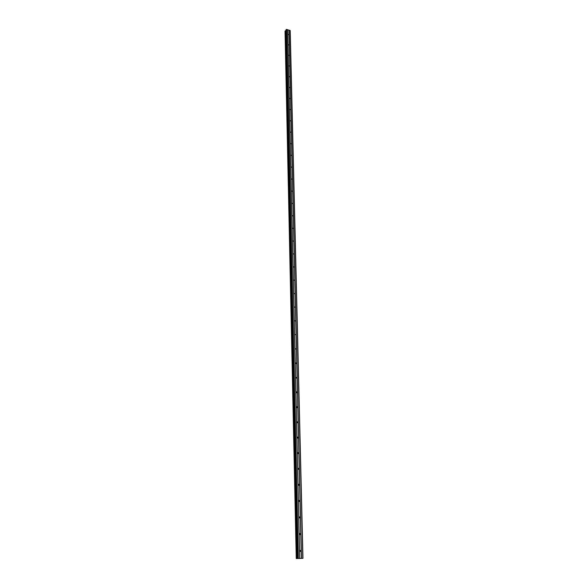 <?xml version="1.0" encoding="UTF-8"?>
<svg xmlns="http://www.w3.org/2000/svg" width="588" height="588" viewBox="0 0 588 588"><rect width="100%" height="100%" fill="white"/><g stroke="black" fill="none" stroke-linecap="round" stroke-linejoin="round"><path stroke-width="0.88" d="M299.718 550.824L299.902 550.294L300.99 550.838L300.813 551.368L299.718 550.824M299.336 533.911L299.505 533.397L300.6 533.933L300.424 534.448L299.336 533.911M298.954 517.242L299.116 516.749L300.211 517.271L300.049 517.763L298.954 517.242M298.954 517.19L299.042 517.594M298.579 500.807L298.733 500.329L299.821 500.851L299.674 501.329L298.579 500.807M298.212 484.608L298.351 484.152L299.446 484.666L299.299 485.122L298.212 484.608M297.844 468.643L297.984 468.202L299.071 468.71L298.939 469.15L297.844 468.643M297.484 452.9L297.616 452.473L298.704 452.973L298.579 453.399L297.484 452.9M297.131 437.376L297.249 436.972L298.344 437.465L298.219 437.876L297.131 437.376M296.778 422.074L296.896 421.677L297.984 422.162L297.866 422.559L296.778 422.074M296.44 406.977L296.543 406.595L297.631 407.08L297.521 407.462L296.44 406.977M296.095 392.086L296.198 391.718L297.285 392.196L297.183 392.564L296.095 392.086M295.764 377.4L296.94 377.518L296.844 377.878L295.764 377.4M295.433 362.914L296.602 363.039L295.433 362.914M295.103 348.618L296.176 349.088L295.103 348.618M294.779 334.513L295.94 334.66L294.779 334.513M294.463 320.6L295.529 321.055L294.463 320.6M294.147 306.863L295.213 307.326L294.147 306.863M293.838 293.309L294.904 293.765L293.838 293.309M293.537 279.932L294.595 280.388L293.537 279.932M293.236 266.724L294.287 267.18L293.236 266.724M292.934 253.685L293.985 254.141L292.934 253.685M292.64 240.815L293.684 241.264L292.64 240.815M292.354 228.107L293.39 228.556L292.354 228.107M292.067 215.561L293.103 216.009L292.067 215.561M291.78 203.169L292.817 203.617L291.78 203.169M291.501 190.931L292.53 191.372L291.501 190.931M291.229 178.848L292.251 179.289L291.229 178.848M290.957 166.911L291.971 167.352L290.957 166.911M290.685 155.114L291.699 155.555L290.685 155.114M290.421 143.465L291.428 143.906L290.421 143.465M290.156 131.955L291.163 132.396L290.156 131.955M289.899 120.584L290.898 121.025L289.899 120.584M289.641 109.346L290.634 109.787L289.641 109.346M289.384 98.247L290.376 98.681L289.384 98.247M289.134 87.274L290.119 87.708L289.134 87.274M288.884 76.425L289.869 76.866L288.884 76.425M288.642 65.709L289.619 66.143L288.642 65.709M288.399 55.118L289.377 55.551L288.399 55.118M288.164 44.644L289.134 45.078L288.164 44.644M287.929 34.288L288.892 34.721L287.929 34.288M299.726 534.588L300.424 534.448M285.944 29.907L297.432 558.38L285.922 29.973L286.621 29.4L290.215 30.62L302.96 558.335L296.279 558.541L302.96 558.335M285.937 30.738L285.048 31.186M299.512 558.475L300.108 558.446M299.88 558.453L300.292 558.424M299.873 558.424L300.365 558.424M298.932 558.475L299.373 558.416M296.279 558.541L285.04 31.157L296.256 558.541M290.082 30.385L302.798 558.313M289.061 30.091L301.482 558.306M285.636 30.833L297.036 558.482M285.665 30.826L297.08 558.482M286.246 29.496L297.859 558.313M286.621 29.4L298.351 558.291M287.642 29.694L299.659 558.299M287.679 29.753L299.711 558.306M288.958 30.12L301.35 558.313M285.195 30.951L296.462 558.512M285.246 30.929L296.536 558.504M285.834 30.789L297.293 558.475M296.506 363.384L296.124 363.604M296.844 377.878L296.433 378.099M297.183 392.564L296.749 392.791M297.521 407.462L297.065 407.682M297.866 422.559L297.381 422.779M298.219 437.876L297.704 438.089M298.579 453.399L298.028 453.613M298.939 469.15L298.359 469.349M299.299 485.122L298.689 485.313M299.674 501.329L299.027 501.505M300.049 517.763L299.373 517.925M300.813 551.368L300.071 551.485M285.922 29.973L297.432 558.38"/></g></svg>
